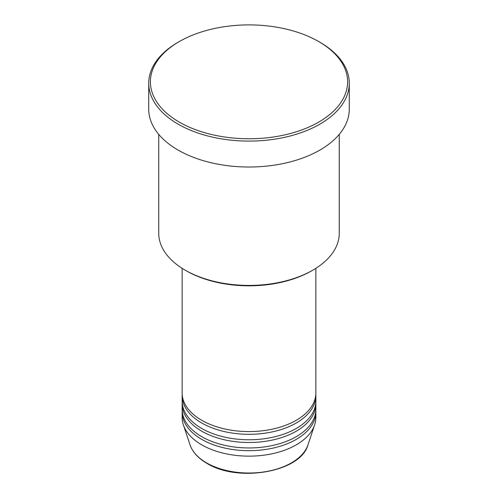 <?xml version="1.0" encoding="UTF-8"?>
<svg xmlns="http://www.w3.org/2000/svg" width="498" height="498" viewBox="0 0 498 498"><rect width="100%" height="100%" fill="white"/><g stroke="black" fill="none" stroke-linecap="round" stroke-linejoin="round"><path stroke-width="0.75" d="M182.144 268.316L182.144 392.978A66.857 38.601 0 0 0 201.727 420.275A66.857 38.601 0 0 0 274.585 428.641A66.857 38.601 0 0 0 315.857 392.978L315.857 268.316M182.187 394.348A66.857 38.601 0 0 0 182.144 395.711A66.857 38.601 0 0 0 201.727 423.001A66.857 38.601 0 0 0 274.585 431.368A66.857 38.601 0 0 0 315.857 395.711A66.857 38.601 0 0 0 315.813 394.348M182.144 395.711L182.144 401.17A66.857 38.601 0 0 0 201.727 428.461A66.857 38.601 0 0 0 274.585 436.827A66.857 38.601 0 0 0 315.857 401.17L315.857 395.711M182.187 402.533A66.857 38.601 0 0 0 182.144 403.897A66.857 38.601 0 0 0 201.727 431.193A66.857 38.601 0 0 0 274.585 439.56A66.857 38.601 0 0 0 315.857 403.897A66.857 38.601 0 0 0 315.813 402.533M182.144 403.897L182.144 409.356A66.857 38.601 0 0 0 201.727 436.646A66.857 38.601 0 0 0 274.585 445.019A66.857 38.601 0 0 0 315.857 409.356L315.857 403.897M182.187 410.719A66.857 38.601 0 0 0 182.144 412.083A66.857 38.601 0 0 0 201.727 439.379A66.857 38.601 0 0 0 274.585 447.746A66.857 38.601 0 0 0 315.857 412.083A66.857 38.601 0 0 0 315.813 410.719M312.819 270.159L311.636 270.837A88.582 51.145 180 0 1 186.364 270.844L185.181 270.159A90.256 52.109 0 0 0 312.819 270.159A90.256 52.109 0 0 0 339.256 233.313L339.256 134.36M179.274 122.091A98.61 56.934 0 0 0 318.726 122.091A98.61 56.934 0 0 0 318.732 41.577A98.61 56.934 0 0 0 318.726 41.577L319.909 42.255A100.285 57.899 180 0 1 349.285 83.197A100.285 57.899 180 0 1 287.377 136.689A100.285 57.899 180 0 1 178.091 124.139A100.285 57.899 180 0 1 148.715 83.197A100.285 57.899 180 0 1 178.091 42.255L179.268 41.577A98.61 56.934 0 0 0 179.274 122.091M148.715 83.197L148.715 109.124A100.285 57.899 0 0 0 178.091 150.066A100.285 57.899 0 0 0 287.377 162.616A100.285 57.899 0 0 0 349.285 109.124L349.285 83.197M182.144 412.083L182.144 417.542A66.857 38.601 0 0 0 183.357 424.856A66.857 38.601 0 0 0 201.727 444.839A66.857 38.601 0 0 0 268.59 454.45A66.857 38.601 0 0 0 314.643 424.856A66.857 38.601 0 0 0 315.857 417.542L315.857 412.083M319.909 42.255L318.732 41.577A98.61 56.934 0 0 0 179.268 41.577M158.744 134.36L158.744 233.313A90.256 52.109 0 0 0 185.181 270.159L186.364 270.837A88.582 51.145 180 0 1 186.364 270.837M206.558 462.872A60.021 34.655 0 0 0 266.586 471.5A60.021 34.655 0 0 0 307.932 444.932C300.86 472.073 237.994 482.911 206.863 463.308C198.192 458.266 192.589 452.14 190.068 444.932A60.021 34.655 0 0 0 206.558 462.872M307.932 444.932L314.643 424.856M190.068 444.932L183.357 424.856"/></g></svg>
